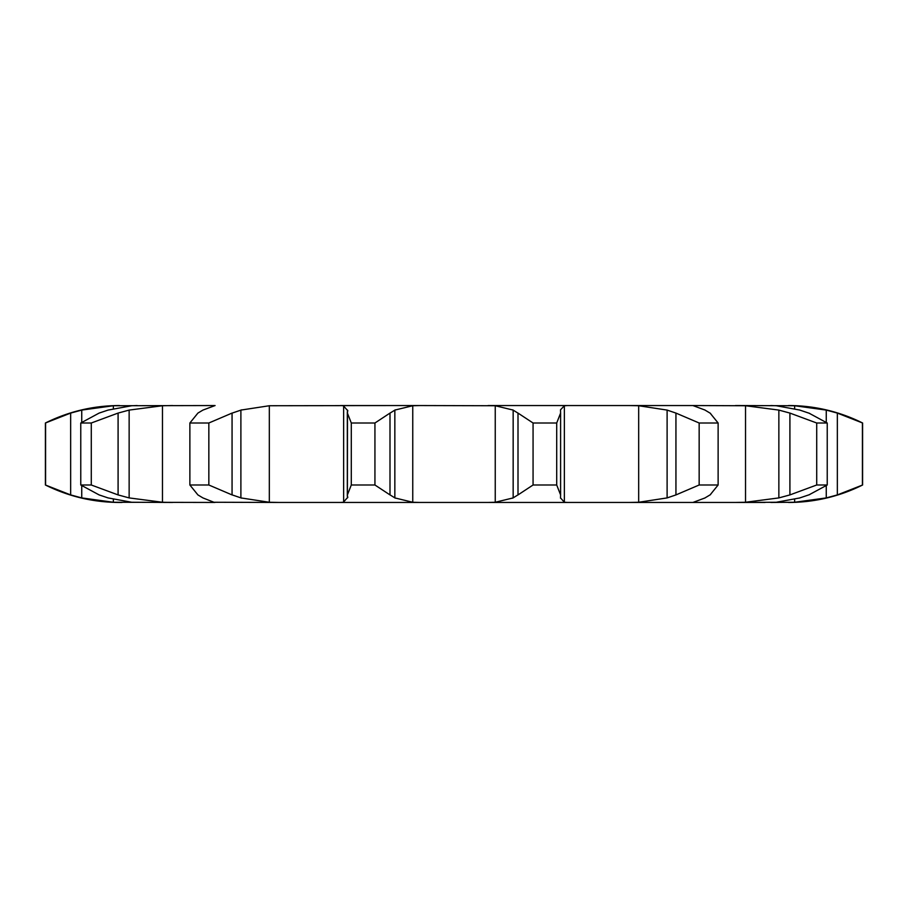 <?xml version="1.0" encoding="UTF-8"?>
<svg xmlns="http://www.w3.org/2000/svg" width="908" height="908" viewBox="0 0 908 908"><rect width="100%" height="100%" fill="white"/><g stroke="black" fill="none" stroke-linecap="round" stroke-linejoin="round"><path stroke-width="1.36" d="M374.936 423.003L374.936 484.997L389.997 494.917L389.997 413.083L374.936 423.003L351.294 423.003L351.294 484.997L347.401 494.917L347.48 497.913M395.332 409.826L389.509 413.435M389.509 494.565L395.332 498.174M374.936 484.997L351.294 484.997M347.48 410.087L347.401 494.917M347.866 497.153L343.258 502.385M412.754 405.74L412.754 502.26L394.844 497.913L394.844 410.087L412.754 405.74L419.905 405.547L340.341 405.547L343.644 405.74L343.644 502.26L340.341 502.453L765.069 502.453M412.754 502.26L419.905 502.453M343.258 405.615L347.866 410.847M347.401 413.083L351.294 423.003M419.905 405.547L495.246 405.74L513.156 410.087L513.156 497.913L495.246 502.26L488.095 502.453M799.937 497.913L776.283 502.26L735.435 502.453L745.525 502.26L745.525 405.74L778.86 410.087L789.915 413.083L816.712 423.003L827.233 423.003L808.869 413.083M770.847 502.453L794.636 502.26L794.636 499.343M214.98 405.547L113.364 405.74L81.743 410.087L70.654 413.083L45.4 423.003L45.4 484.997L70.654 494.917L81.743 497.913L113.364 502.26L214.98 502.453M121.978 502.453L119.481 502.453C93.433 502.374 68.747 496.551 45.4 484.997M80.767 484.997L91.288 484.997L118.085 494.917L129.14 497.913L162.475 502.26L172.565 502.453L131.717 502.26L108.063 497.913L99.131 494.917L80.767 484.997L80.767 423.003L99.131 413.083L108.063 410.087L131.717 405.74L137.153 405.547M392.88 405.547L269.324 405.74L240.892 410.087L240.892 497.913L269.324 502.26L278.892 502.453L213.913 502.26L202.915 497.913L197.91 494.917L189.874 484.997L189.874 423.003L197.91 413.083L202.915 410.087L215.083 405.547M278.892 502.453L340.341 502.453M560.611 413.435L560.508 409.826L564.356 405.74L567.659 405.547L488.095 405.547L692.895 405.547L629.108 405.547L638.676 405.74L638.676 502.26L629.108 502.453M705.085 410.087L692.895 405.547L745.525 405.74M794.636 408.657L794.636 405.74L735.435 405.547M533.064 484.997L556.706 484.997L560.599 494.917L560.599 413.083L556.706 423.003L533.064 423.003L518.003 413.083L518.003 494.917L533.064 484.997L533.064 423.003M518.491 494.565L512.668 498.174M560.52 497.913L564.356 502.26L567.659 502.453M560.611 494.565L560.508 498.174M189.874 484.997L208.84 484.997L232.062 494.917L232.062 413.083L208.84 423.003L189.874 423.003M231.177 494.565L241.766 498.174M172.565 405.547L162.475 405.74L129.14 410.087L118.085 413.083L91.288 423.003L80.767 423.003M638.676 405.74L667.108 410.087L675.938 413.083L675.938 494.917L699.16 484.997L718.126 484.997L710.09 494.917M675.938 494.917L667.108 497.913L638.676 502.26M705.085 497.913L692.918 502.453M710.589 494.565L704.585 498.174M789.915 413.083L789.915 494.917L816.712 484.997L827.233 484.997L808.869 494.917M789.915 494.917L778.86 497.913L745.525 502.26M809.754 494.565L799.04 498.174M770.847 405.547L776.283 405.74L799.937 410.087M788.519 405.547A165.88 165.88 0 0 1 862.6 423.003L862.6 484.997A165.88 165.88 0 0 1 788.519 502.453M862.6 484.997L837.346 494.917L826.257 497.913L794.636 502.26L826.257 497.913L837.346 494.917L837.346 413.083L862.6 423.003M512.668 409.826L518.491 413.435M241.766 409.826L231.177 413.435M675.938 413.083L699.16 423.003L718.126 423.003L710.09 413.083M704.585 409.826L710.589 413.435M799.04 409.826L809.754 413.435M826.257 410.087L794.636 405.74L826.257 410.087L837.346 413.083L826.257 410.087L826.257 422.288M556.706 484.997L556.706 423.003M208.84 484.997L208.84 423.003M667.108 410.087L667.108 497.913M718.126 484.997L718.126 423.003M699.16 484.997L699.16 423.003M91.288 484.997L91.288 423.003M778.86 410.087L778.86 497.913M827.233 484.997L827.233 423.003M816.712 484.997L816.712 423.003M45.582 484.997L45.582 423.003L45.582 484.997M826.257 485.712L826.257 497.913M862.418 484.997L862.418 423.003M495.246 405.74L495.246 502.26M269.324 405.74L269.324 502.26M564.356 405.74L564.356 502.26M162.475 405.74L162.475 502.26M113.364 405.74L113.364 408.589M113.364 499.411L113.364 502.26M129.14 410.087L129.14 497.913M118.085 413.083L118.085 494.917M81.743 410.087L81.743 422.288M81.743 485.712L81.743 497.913M70.654 413.083L70.654 494.917M347.321 496.233L347.321 411.767M45.4 423.003C68.747 411.449 93.433 405.626 119.481 405.547"/></g></svg>
